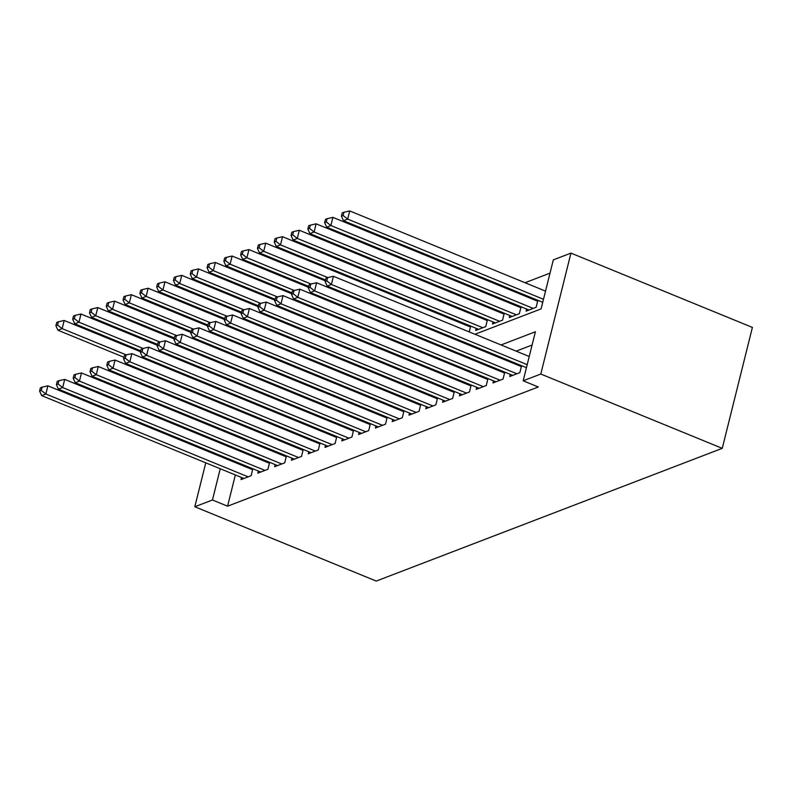 <?xml version="1.0" encoding="UTF-8"?>
<svg xmlns="http://www.w3.org/2000/svg" width="792" height="792" viewBox="0 0 792 792"><rect width="100%" height="100%" fill="white"/><g stroke="black" fill="none" stroke-linecap="round" stroke-linejoin="round"><path stroke-width="1.19" d="M474.962 334.264L541.094 308.9L553.321 259.875L570.953 253.103L752.4 327.413L722.254 448.341L376.259 581.071L194.812 506.761L212.454 499.99L227.571 506.187L538.283 386.991L523.166 380.794L535.392 331.769L501.049 344.946M550.014 273.131L525.017 282.724M509.464 288.684L508.216 289.169M492.664 295.129L491.426 295.604M475.873 301.574L474.626 302.049M459.073 308.019L457.835 308.494M442.282 314.464L441.035 314.939M510.296 374.388L509.761 376.507L519.839 372.636L521.572 365.686M493.495 380.833L492.97 382.942L503.049 379.081L504.781 372.131M476.705 387.278L476.17 389.387L486.248 385.526L487.981 378.576M459.904 393.713L459.38 395.832L469.458 391.971L471.19 385.021M443.114 400.158L442.579 402.277L452.658 398.406L454.39 391.456M426.314 406.603L425.789 408.721L435.867 404.851L437.6 397.901M409.523 413.048L408.989 415.156L419.067 411.296L420.8 404.346M392.723 419.493L392.198 421.601L402.277 417.74L404.009 410.791M375.923 425.928L375.398 428.046L385.476 424.185L387.209 417.236M359.132 432.373L358.608 434.491L368.686 430.62L370.418 423.671M342.332 438.817L341.807 440.936L351.886 437.065L353.618 430.115M325.542 445.262L325.017 447.381L335.095 443.51L336.828 436.56M308.741 451.707L308.217 453.816L318.295 449.955L320.027 443.005M291.951 458.152L291.426 460.261L301.505 456.4L303.237 449.45M275.151 464.587L274.626 466.706L284.704 462.845L286.437 455.895M258.36 471.032L257.836 473.151L267.914 469.28L269.646 462.33M469.3 325.522L468.052 325.997M486.09 319.077L484.853 319.562M502.89 312.642L501.643 313.117M519.681 306.197L518.443 306.672M536.481 299.752L535.234 300.227M250.43 414.503L250.203 415.394M267.696 409.236L267.914 408.345M284.486 402.791L284.714 401.9M301.287 396.346L301.505 395.455M318.077 389.902L318.305 389.011M334.877 383.467L335.095 382.566M351.668 377.022L351.895 376.121M368.468 370.577L368.686 369.686M385.258 364.132L385.486 363.241M402.059 357.687L402.277 356.796M418.849 351.252L419.077 350.351M435.649 344.807L435.867 343.906M452.44 338.362L452.668 337.471M469.24 331.917L470.686 326.096M476.2 328.353L475.675 330.472L485.753 326.601L487.486 319.651M493 321.908L492.466 324.027L502.544 320.156L504.276 313.206M509.791 315.463L509.266 317.582L519.344 313.711L521.077 306.761M526.591 309.019L526.066 311.137L536.135 307.276L537.867 300.326M532.085 345.035L516.166 351.143M500.623 357.103L499.376 357.578M483.823 363.548L482.575 364.023M467.032 369.993L465.785 370.468M450.232 376.438L448.985 376.913M433.432 382.873L432.194 383.358M416.642 389.317L415.394 389.793M399.841 395.762L398.604 396.238M383.051 402.207L381.803 402.683M366.25 408.652L365.013 409.127M349.46 415.097L348.213 415.572M332.66 421.532L331.422 422.017M315.869 427.977L314.622 428.452M299.069 434.422L297.832 434.897M282.279 440.867L281.031 441.342M265.478 447.312L264.241 447.787M248.688 453.747L247.441 454.232M238.372 462.855L238.154 463.746M235.363 474.933L227.571 506.187M241.56 477.477L241.035 479.596L251.114 475.725L252.846 468.775M251.45 468.211L250.213 468.686M268.25 461.766L267.003 462.241M285.051 455.321L283.803 455.796M301.841 448.876L300.594 449.351M318.641 442.431L317.394 442.906M335.432 435.986L334.184 436.471M352.232 429.551L350.985 430.026M369.022 423.106L367.775 423.581M385.823 416.661L384.575 417.137M402.613 410.216L401.376 410.692M419.413 403.772L418.166 404.257M436.204 397.337L434.966 397.812M453.004 390.892L451.757 391.367M469.795 384.447L468.557 384.922M486.595 378.002L485.347 378.477M503.385 371.557L502.148 372.032M520.186 365.112L518.938 365.597M523.166 380.794L540.797 374.032L722.254 448.341M540.797 374.032L570.953 253.103M239.827 424.462L241.075 423.987M256.628 418.027L257.865 417.542M273.418 411.583L274.666 411.107M290.218 405.138L291.456 404.663M307.009 398.693L308.256 398.218M323.809 392.248L325.047 391.773M340.6 385.813L341.847 385.328M357.4 379.368L358.637 378.893M374.19 372.923L375.438 372.448M390.991 366.478L392.228 366.003M407.781 360.033L409.028 359.558M424.581 353.588L425.819 353.113M441.372 347.153L442.619 346.668M458.172 340.708L459.409 340.233M235.313 408.306L235.085 409.207M232.294 420.394L232.076 421.295M220.839 402.385L220.612 403.276M217.83 414.473L217.602 415.364M214.81 426.561L214.592 427.452M211.801 438.649L211.573 439.54M208.781 450.727L208.563 451.628M205.772 462.815L194.812 506.761M223.255 456.657L223.027 457.548M220.245 468.745L212.454 499.99M485.496 350.915L484.258 351.391M468.706 357.36L467.458 357.835M451.905 363.795L450.668 364.28M435.115 370.24L433.868 370.715M418.315 376.685L417.077 377.16M401.524 383.13L400.277 383.605M384.724 389.575L383.486 390.05M367.933 396.01L366.686 396.495M351.133 402.455L349.896 402.93M334.343 408.9L333.095 409.375M317.543 415.345L316.295 415.82M300.752 421.79L299.505 422.265M283.952 428.234L282.704 428.71M267.161 434.669L265.914 435.154M250.361 441.114L249.114 441.589M233.571 447.559L232.323 448.034M252.628 469.676L47.896 385.833L45.857 394L248.173 476.853M41.283 390.426L42.095 387.149L40.412 387.803L39.6 391.07L41.283 390.426L45.857 394L41.659 395.614L243.976 478.467M47.896 385.833L42.095 387.149M39.6 391.07L41.659 395.614M140.54 351.727L64.192 320.463L62.152 328.64L57.955 330.244L123.968 357.281M126.274 354.895L62.152 328.64L57.578 325.057L58.39 321.79L56.707 322.433L55.895 325.7L57.578 325.057M57.955 330.244L55.895 325.7M58.39 321.79L64.192 320.463M269.419 463.231L64.697 379.388L62.657 387.555L264.974 470.408M58.073 383.981L58.885 380.714L57.212 381.358L56.4 384.625L58.073 383.981L62.657 387.555L58.459 389.169L260.776 472.022M64.697 379.388L58.885 380.714M56.4 384.625L58.459 389.169M286.219 456.786L81.487 372.943L79.448 381.11L281.764 463.963M74.874 377.537L75.686 374.269L74.002 374.913L73.191 378.18L74.874 377.537L79.448 381.11L75.25 382.724L277.566 465.577M81.487 372.943L75.686 374.269M73.191 378.18L75.25 382.724M303.009 450.341L98.287 366.498L96.248 374.675L298.564 457.528M91.664 371.092L92.476 367.825L90.803 368.468L89.991 371.735L91.664 371.092L96.248 374.675L92.05 376.279L294.367 459.132M98.287 366.498L92.476 367.825M89.991 371.735L92.05 376.279M319.81 443.896L115.078 360.053L113.038 368.231L315.355 451.084M108.464 364.647L109.276 361.38L107.593 362.023L106.781 365.29L108.464 364.647L113.038 368.231L108.841 369.834L311.157 452.697M115.078 360.053L109.276 361.38M106.781 365.29L108.841 369.834M157.341 345.292L80.992 314.018L78.953 322.195L74.755 323.799L140.768 350.836M143.065 348.45L78.953 322.195L74.369 318.612L75.191 315.345L73.507 315.988L72.696 319.255L74.369 318.612M74.755 323.799L72.696 319.255M75.191 315.345L80.992 314.018M174.131 338.847L97.782 307.583L95.743 315.751L91.545 317.364L157.559 344.391M159.865 342.005L95.743 315.751L91.169 312.167L91.981 308.9L90.308 309.543L89.486 312.82L91.169 312.167M91.545 317.364L89.486 312.82M91.981 308.9L97.782 307.583M190.931 332.402L114.583 301.138L112.543 309.306L108.346 310.919L174.359 337.946M176.656 335.56L112.543 309.306L107.959 305.732L108.781 302.465L107.098 303.108L106.286 306.375L107.959 305.732M108.346 310.919L106.286 306.375M108.781 302.465L114.583 301.138M207.722 325.957L131.373 294.693L129.344 302.861L125.136 304.475L191.149 331.511M193.456 329.116L129.344 302.861L124.76 299.287L125.572 296.02L123.898 296.663L123.077 299.93L124.76 299.287M125.136 304.475L123.077 299.93M125.572 296.02L131.373 294.693M336.6 437.451L131.878 353.618L129.839 361.786L332.155 444.639M125.255 358.212L126.076 354.935L124.394 355.578L123.582 358.855L125.255 358.212L129.839 361.786L125.641 363.399L327.957 446.252M131.878 353.618L126.076 354.935M123.582 358.855L125.641 363.399M224.522 319.513L148.173 288.248L146.134 296.416L141.936 298.03L207.95 325.067M210.246 322.681L146.134 296.416L141.55 292.842L142.372 289.575L140.689 290.218L139.877 293.486L141.55 292.842M141.936 298.03L139.877 293.486M142.372 289.575L148.173 288.248M353.4 431.016L148.668 347.173L146.629 355.341L348.945 438.194M142.055 351.767L142.867 348.5L141.184 349.143L140.372 352.41L142.055 351.767L146.629 355.341L142.431 356.954L344.748 439.808M148.668 347.173L142.867 348.5M140.372 352.41L142.431 356.954M241.312 313.078L164.964 281.803L162.934 289.981L158.727 291.585L224.74 318.622M227.047 316.236L162.934 289.981L158.35 286.397L159.162 283.13L157.489 283.774L156.667 287.041L158.35 286.397M158.727 291.585L156.667 287.041M159.162 283.13L164.964 281.803M370.191 424.571L165.469 340.728L163.429 348.896L365.746 431.749M158.845 345.322L159.667 342.055L157.984 342.698L157.172 345.965L158.845 345.322L163.429 348.896L159.232 350.51L361.548 433.363M165.469 340.728L159.667 342.055M157.172 345.965L159.232 350.51M258.113 306.633L181.764 275.359L179.725 283.536L175.527 285.14L241.54 312.177M243.837 309.791L179.725 283.536L175.141 279.952L175.963 276.685L174.28 277.329L173.468 280.596L175.141 279.952M175.527 285.14L173.468 280.596M175.963 276.685L181.764 275.359M386.991 418.127L182.259 334.283L180.22 342.451L382.536 425.314M175.646 338.877L176.458 335.61L174.775 336.253L173.963 339.52L175.646 338.877L180.22 342.451L176.022 344.065L378.338 426.918M182.259 334.283L176.458 335.61M173.963 339.52L176.022 344.065M274.903 300.188L198.554 268.924L196.525 277.091L192.317 278.705L258.331 305.732M260.637 303.346L196.525 277.091L191.941 273.517L192.753 270.24L191.08 270.894L190.258 274.161L191.941 273.517M192.317 278.705L190.258 274.161M192.753 270.24L198.554 268.924M291.703 293.743L215.355 262.479L213.315 270.646L209.118 272.26L275.131 299.297M277.428 296.901L213.315 270.646L208.732 267.072L209.553 263.805L207.87 264.449L207.059 267.716L208.732 267.072M209.118 272.26L207.059 267.716M209.553 263.805L215.355 262.479M308.494 287.298L232.145 256.034L230.116 264.201L225.908 265.815L291.921 292.852M294.228 290.466L230.116 264.201L225.532 260.627L226.344 257.36L224.671 258.004L223.849 261.271L225.532 260.627M225.908 265.815L223.849 261.271M226.344 257.36L232.145 256.034M325.294 280.853L248.945 249.589L246.906 257.766L242.708 259.37L308.722 286.407M311.018 284.021L246.906 257.766L242.322 254.183L243.144 250.915L241.461 251.559L240.649 254.826L242.322 254.183M242.708 259.37L240.649 254.826M243.144 250.915L248.945 249.589M470.468 326.987L265.736 243.144L263.706 251.321L259.499 252.925L325.512 279.962M327.819 277.576L263.706 251.321L259.123 247.738L259.934 244.471L258.261 245.114L257.44 248.381L259.123 247.738M259.499 252.925L257.44 248.381M259.934 244.471L265.736 243.144M487.258 320.542L282.536 236.709L280.497 244.876L276.299 246.49L478.615 329.343M482.813 327.73L280.497 244.876L275.923 241.293L276.735 238.026L275.052 238.669L274.24 241.946L275.923 241.293M276.299 246.49L274.24 241.946M276.735 238.026L282.536 236.709M504.058 314.107L299.327 230.264L297.297 238.432L293.099 240.045L495.406 322.898M499.603 321.285L297.297 238.432L292.713 234.858L293.525 231.591L291.852 232.234L291.03 235.501L292.713 234.858M293.099 240.045L291.03 235.501M293.525 231.591L299.327 230.264M520.849 307.662L316.127 223.819L314.087 231.987L309.89 233.6L512.206 316.453M516.404 314.84L314.087 231.987L309.514 228.413L310.325 225.146L308.642 225.789L307.831 229.056L309.514 228.413M309.89 233.6L307.831 229.056M310.325 225.146L316.127 223.819M537.649 301.217L332.917 217.374L330.888 225.542L326.69 227.155L528.997 310.009M533.204 308.395L330.888 225.542L326.304 221.968L327.116 218.701L325.443 219.344L324.621 222.611L326.304 221.968M326.69 227.155L324.621 222.611M327.116 218.701L332.917 217.374M403.781 411.682L199.059 327.838L197.02 336.016L399.336 418.869M192.436 332.432L193.258 329.165L191.575 329.809L190.763 333.076L192.436 332.432L197.02 336.016L192.822 337.62L395.139 420.473M199.059 327.838L193.258 329.165M190.763 333.076L192.822 337.62M420.582 405.237L215.85 321.403L213.81 329.571L416.127 412.424M209.237 325.987L210.048 322.72L208.365 323.364L207.554 326.641L209.237 325.987L213.81 329.571L209.613 331.185L411.929 414.038M215.85 321.403L210.048 322.72M207.554 326.641L209.613 331.185M437.372 398.802L232.65 314.959L230.611 323.126L432.927 405.979M226.027 319.552L226.849 316.275L225.166 316.929L224.354 320.196L226.027 319.552L230.611 323.126L226.413 324.74L428.729 407.593M232.65 314.959L226.849 316.275M224.354 320.196L226.413 324.74M454.172 392.357L249.44 308.514L247.401 316.681L449.717 399.534M242.827 313.107L243.639 309.84L241.956 310.484L241.144 313.751L242.827 313.107L247.401 316.681L243.203 318.295L445.52 401.148M249.44 308.514L243.639 309.84M241.144 313.751L243.203 318.295M470.963 385.912L266.241 302.069L264.201 310.236L466.518 393.089M259.618 306.662L260.439 303.395L258.756 304.039L257.945 307.306L259.618 306.662L264.201 310.236L260.004 311.85L462.32 394.703M266.241 302.069L260.439 303.395M257.945 307.306L260.004 311.85M487.763 379.467L283.031 295.624L280.992 303.801L483.308 386.654M276.418 300.217L277.23 296.95L275.547 297.594L274.735 300.861L276.418 300.217L280.992 303.801L276.794 305.405L479.111 388.258M283.031 295.624L277.23 296.95M274.735 300.861L276.794 305.405M504.553 373.022L299.831 289.179L297.792 297.356L500.108 380.209M293.208 293.773L294.03 290.506L292.347 291.149L291.535 294.416L293.208 293.773L297.792 297.356L293.594 298.96L495.911 381.823M299.831 289.179L294.03 290.506M291.535 294.416L293.594 298.96M521.354 366.577L316.622 282.744L314.582 290.912L516.899 373.765M310.009 287.338L310.82 284.061L309.147 284.704L308.326 287.981L310.009 287.338L314.582 290.912L310.385 292.525L512.701 375.378M316.622 282.744L310.82 284.061M308.326 287.981L310.385 292.525M529.224 356.489L333.422 276.299L331.383 284.467L527.195 364.657M326.799 280.893L327.621 277.626L325.938 278.269L325.126 281.536L326.799 280.893L331.383 284.467L327.185 286.08L526.433 367.676M333.422 276.299L327.621 277.626M325.126 281.536L327.185 286.08M545.53 291.119L349.717 210.929L347.678 219.107L343.481 220.711L542.738 302.316M543.49 299.287L347.678 219.107L343.104 215.523L343.916 212.256L342.233 212.9L341.421 216.166L343.104 215.523M343.481 220.711L341.421 216.166M343.916 212.256L349.717 210.929"/></g></svg>
